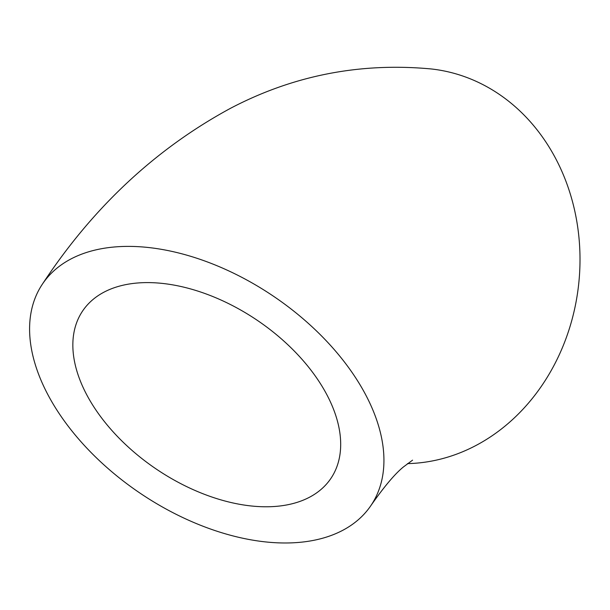 <?xml version="1.0" encoding="UTF-8"?>
<svg xmlns="http://www.w3.org/2000/svg" width="610" height="610" viewBox="0 0 610 610"><rect width="100%" height="100%" fill="white"/><g stroke="black" fill="none" stroke-linecap="round" stroke-linejoin="round"><path stroke-width="0.91" d="M165.607 283.795A149.725 89.899 34 0 1 304.832 362.584A149.725 89.899 34 0 1 330.894 478.423A149.725 89.899 34 0 1 247.919 505.583A149.725 89.899 34 0 1 108.702 426.794A149.725 89.899 34 0 1 82.64 310.955A149.725 89.899 34 0 1 165.607 283.795M261.217 541.405A198.09 118.935 34 0 1 77.028 437.164A198.09 118.935 34 0 1 42.547 283.909A198.09 118.935 34 0 1 152.317 247.973A198.09 118.935 34 0 1 336.499 352.214A198.09 118.935 34 0 1 370.979 505.461A198.09 118.935 34 0 1 261.217 541.405M42.547 283.909C92.918 207.415 155.596 148.87 230.58 108.267C293.181 75.472 359.953 62.357 430.889 68.922A198.09 169.969 96.1 0 1 433.832 69.266A198.09 169.969 96.1 0 1 579.5 274.759A198.09 169.969 96.1 0 1 407.465 463.623M370.979 505.461C384.132 486.673 394.937 473.848 403.385 466.978L412.566 460.169"/></g></svg>
